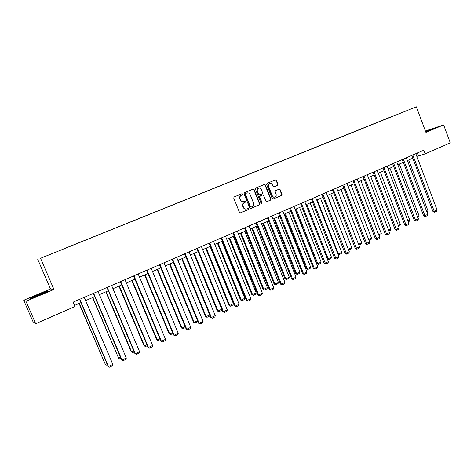 <?xml version="1.0" encoding="UTF-8"?>
<svg xmlns="http://www.w3.org/2000/svg" width="474" height="474" viewBox="0 0 474 474"><rect width="100%" height="100%" fill="white"/><g stroke="black" fill="none" stroke-linecap="round" stroke-linejoin="round"><path stroke-width="0.71" d="M242.753 194.05L242.042 193.694L234.144 196.953L233.718 198.061L239.477 212.376L240.472 212.879L248.364 209.544L248.654 208.773L247.967 208.418L246.705 208.939C245.289 209.247 244.234 208.714 243.541 207.322L243.061 206.137C242.587 204.537 243.038 203.364 244.4 202.611L245.413 202.185L245.704 201.414L245.005 201.065L243.79 201.563C242.356 201.894 241.284 201.355 240.579 199.945L240.099 198.754C239.625 197.154 240.075 195.981 241.444 195.235L242.457 194.814L242.753 194.05M243.595 201.622L243.494 201.646C242.06 201.977 240.988 201.438 240.282 200.034L239.808 198.843C239.334 197.243 239.779 196.076 241.148 195.329L242.161 194.909L242.457 194.144L241.876 193.759M240.277 212.915L248.062 209.621L248.352 208.85L247.831 208.471M246.439 209.004L246.409 209.016C244.993 209.324 243.938 208.791 243.245 207.405L242.765 206.214C242.291 204.62 242.735 203.447 244.104 202.694L245.117 202.274L245.408 201.503L244.862 201.124M277.616 185.399L278.013 184.327L276.455 180.393L275.477 179.895L267.028 183.379L266.625 184.457L272.218 198.529L273.178 199.027L281.603 195.466L282 194.387L280.122 189.653L279.156 189.156L275.53 190.672L275.133 191.745L276.064 194.103C276.461 195.501 276.052 196.485 274.837 197.048C273.688 197.303 272.828 196.858 272.26 195.709L268.58 186.448C268.189 185.073 268.586 184.102 269.765 183.527C270.938 183.248 271.815 183.693 272.402 184.866L273.012 186.406L273.99 186.91L277.616 185.399L277.284 185.5L277.681 184.427L276.129 180.499L275.293 179.966M425.919 132.382L443.605 124.911L450.3 142.893L425.125 153.872L423.756 150.228L73.174 302.134L75.052 306.518L35.686 323.683L25.963 301.28L53.953 289.46L40.557 258.289L416.326 106.798L425.919 132.382M254.135 189.618L253.092 189.132L244.46 192.693L244.045 193.789L249.751 208.033L250.734 208.536L259.385 204.875L259.793 203.784L254.135 189.618L252.98 189.179M255.818 188.006L264.338 184.487L265.369 184.978L270.968 199.056L270.565 200.141L266.886 201.693L265.92 201.189L263.639 195.472L262.661 194.968L260.19 195.999L259.782 197.089L262.163 203.056L261.832 203.838L261.15 203.482L255.409 189.096L255.818 188.006M40.557 258.289L416.326 106.798M391.53 116.723L63.682 248.909M391.494 116.628L63.676 248.886M258.389 188.255L258.3 188.285C257.098 188.865 256.701 189.849 257.098 191.229L257.406 191.135C257.009 189.748 257.412 188.765 258.608 188.19C259.799 187.905 260.682 188.35 261.275 189.529L262.578 192.805L262.169 193.89L259.752 194.903L258.715 194.417L257.406 191.135M53.953 289.46L50.499 288.986L23.7 300.273L25.963 301.28M23.7 300.273L33.002 321.692L35.686 323.683M443.605 124.911L425.415 131.037M50.499 288.986L37.677 259.171M416.859 156.42L425.125 153.872M74.59 305.434L80.953 302.661M85.652 300.617L94.741 296.659M99.416 294.627L108.333 290.746M112.978 288.719L121.723 284.915M126.345 282.901L134.924 279.168M139.522 277.166L147.935 273.498M152.51 271.507L160.769 267.917M165.319 265.932L173.419 262.406M177.946 260.439L185.891 256.979M190.394 255.018L198.191 251.623L221.767 309.226L221.417 310.488L218.792 311.738L217.341 310.92L218.004 311.009L194.34 253.3M202.671 249.674L210.32 246.338M214.775 244.4L222.288 241.13M226.72 239.204L234.091 235.993M238.499 234.073L245.739 230.921M250.124 229.013L257.228 225.92M261.589 224.018L268.562 220.985M272.906 219.095L279.749 216.114M284.068 214.236L290.787 211.309M295.089 209.437L301.683 206.563M305.961 204.703L312.443 201.883M316.697 200.028L323.061 197.261M327.291 195.418L333.542 192.699M337.755 190.862L343.887 188.19M348.082 186.365L354.108 183.74M358.279 181.927L364.198 179.35M368.345 177.543L374.164 175.013M378.293 173.211L383.999 170.729M388.111 168.94L393.722 166.493M397.81 164.715L403.321 162.315M407.391 160.544L412.807 158.186M417.47 152.954L418.506 155.703M40.029 294.941L48.461 291.083L47.477 290.912L29.868 298.336L30.626 298.608L40.029 294.941M425.765 131.968L434.326 128.276L425.551 131.399M47.631 291.261L47.477 290.912M250.539 208.572L259.071 204.958L259.479 203.867L253.833 189.719M245.716 193.469L245.419 194.239L250.426 206.729L251.113 207.085L252.221 206.617C253.572 205.87 254.017 204.697 253.543 203.109L250.136 194.589C249.425 193.173 248.346 192.64 246.913 192.983L245.413 193.564L245.123 194.328L245.419 194.239M251.013 207.102L250.124 206.812L245.123 194.328M245.413 193.564L246.48 193.125M266.696 201.728L270.239 200.224L270.642 199.145L265.055 185.079L264.208 184.546M262.448 195.033L259.876 196.094L259.468 197.178L261.849 203.139L262.163 203.056M261.642 203.856L261.849 203.139M259.598 194.944L258.407 194.512L257.098 191.229M273.824 186.94L277.284 185.5M269.528 183.604L269.445 183.634C268.266 184.202 267.869 185.18 268.26 186.549L268.58 186.448M274.665 197.095L274.511 197.137C273.362 197.391 272.503 196.947 271.94 195.798L268.26 186.549M272.988 199.062L281.266 195.555L281.663 194.482L279.79 189.748L279.002 189.215M79.057 303.49L105.37 364.429L79.288 303.39M107.42 364.63L106.36 365.134L105.37 364.429L107 363.659M106.36 365.134L104.991 364.18M84.248 297.334L112.853 364.411L108.499 366.485L108.096 366.224L109.506 367.202L108.499 366.485L79.792 299.266M79.549 299.372L108.096 366.224M112.853 364.411L112.545 365.75L109.506 367.202M43.365 293.412L44.74 292.725C47.868 291.03 36.788 295.373 33.808 297.008L35.076 296.872M30.715 298.573L30.235 298.401L38.388 294.68L47.299 291.202L47.951 291.32M38.495 295.539L41.884 294.093M425.605 131.547L433.289 128.792M429.829 130.374L425.64 131.63M92.537 297.619L118.601 358.16L92.803 297.506M120.906 358.226L119.561 358.865L118.601 358.16L120.497 357.26M119.561 358.865L118.186 357.929M105.82 291.836L131.191 351.761L131.642 351.975L106.129 291.7M134.201 351.909L132.578 352.68L131.642 351.975L133.792 350.95M132.578 352.68L131.191 351.761M98.029 291.362L126.309 358.006L122.014 360.05L121.581 359.807L122.997 360.767L122.014 360.05L93.639 293.264M93.354 293.388L121.581 359.807M126.309 358.006L125.995 359.339L122.997 360.767M111.609 285.478L139.569 351.69L135.339 353.705L134.865 353.48L136.293 354.428L135.339 353.705L107.278 287.357M106.958 287.493L134.865 353.48M139.569 351.69L139.249 353.017L136.293 354.428M118.921 286.13L144.013 345.682L144.499 345.872L119.264 285.982M147.307 345.688L145.411 346.589L144.499 345.872L146.904 344.734M145.411 346.589L144.013 345.682M131.837 280.507L156.657 339.686L157.178 339.858L132.216 280.341M160.224 339.55L158.067 340.575L157.178 339.858L159.827 338.602M158.067 340.575L156.657 339.686M144.576 274.961L169.129 333.773L169.68 333.927L144.991 274.784M172.957 333.5L170.545 334.65L169.68 333.927L172.566 332.558M170.545 334.65L169.129 333.773M124.994 279.678L152.64 345.463L148.469 347.448L147.965 347.246L149.399 348.177L148.469 347.448L120.728 281.526M120.366 281.686L147.965 347.246M152.64 345.463L152.314 346.784L149.399 348.177M138.183 273.966L165.527 339.331L161.415 341.286L160.876 341.102L162.321 342.015L161.415 341.286L133.976 275.785M133.579 275.957L160.876 341.102M165.527 339.331L165.195 340.646L162.321 342.015M151.188 268.331L178.23 333.275L174.177 335.207L173.603 335.047L175.06 335.942L174.177 335.207L147.041 270.127M146.608 270.31L173.603 335.047M178.23 333.275L177.892 334.591L175.06 335.942M164.01 262.774L190.755 327.315L186.756 329.217L186.152 329.069L187.615 329.951L186.756 329.217L159.922 264.545M159.454 264.747L186.152 329.069M190.755 327.315L190.412 328.618L187.615 329.951M176.648 257.299L203.103 321.431L199.163 323.309L198.529 323.179L200.004 324.044L199.163 323.309L172.613 259.047M172.115 259.26L198.529 323.179M203.103 321.431L202.754 322.735L200.004 324.044M189.108 251.895L215.285 315.631L211.398 317.479L210.734 317.373L212.216 318.226L211.398 317.479L185.133 253.62M184.605 253.851L210.734 317.373M215.285 315.631L214.929 316.928L212.216 318.226M201.403 246.575L227.295 309.913L223.461 311.738L222.768 311.643L224.255 312.479L223.461 311.738L197.48 248.269M196.917 248.512L222.768 311.643M227.295 309.913L226.939 311.205L224.255 312.479M213.525 241.319L239.145 304.267L235.365 306.068L234.642 305.991L236.141 306.814L235.365 306.068L209.656 242.996M209.064 243.251L234.642 305.991M239.145 304.267L238.783 305.552L236.141 306.814M225.482 236.141L250.835 298.703L247.102 300.48L246.35 300.415L247.855 301.227L247.102 300.48L221.666 237.794M221.044 238.061L246.35 300.415M250.835 298.703L250.462 299.983L247.855 301.227M237.273 231.028L262.365 293.21L258.686 294.964L257.903 294.917L259.42 295.711L258.686 294.964L233.51 232.657M232.858 232.941L257.903 294.917M262.365 293.21L261.992 294.484L259.42 295.711M248.909 225.985L273.741 287.795L270.109 289.519L269.303 289.49L270.826 290.272L270.109 289.519L245.194 227.597M244.519 227.893L269.303 289.49M273.741 287.795L273.362 289.063L270.826 290.272M260.386 221.014L284.963 282.451L281.384 284.151L280.555 284.139L282.077 284.91L281.384 284.151L256.724 222.602M256.019 222.904L280.555 284.139M284.963 282.451L284.584 283.713L282.077 284.91M271.715 216.108L296.043 277.172L292.505 278.854L291.652 278.854L293.187 279.613L292.505 278.854L268.1 217.673M267.366 217.993L291.652 278.854M296.043 277.172L295.658 278.434L293.187 279.613M282.889 211.262L306.974 271.969L303.484 273.628L302.608 273.64L304.142 274.387L303.484 273.628L279.322 212.808M278.564 213.14L302.608 273.64M306.974 271.969L306.583 273.22L304.142 274.387M293.921 206.486L317.764 266.826L314.321 268.468L313.421 268.491L314.961 269.226L314.321 268.468L290.402 208.009M289.62 208.347L313.421 268.491M317.764 266.826L317.367 268.077L314.961 269.226M304.806 201.77L328.417 261.755L324.092 263.414L325.638 264.137L301.334 203.275M300.528 203.624L324.092 263.414M328.417 261.755L328.014 262.999L325.638 264.137M315.554 197.113L338.928 256.748L334.626 258.401L336.179 259.106L312.123 198.594M311.294 198.956L334.626 258.401M338.928 256.748L338.525 257.992L336.179 259.106M326.159 192.515L349.308 251.807L345.031 253.448L346.583 254.147L322.776 193.984M321.923 194.352L345.031 253.448M349.308 251.807L348.9 253.045L346.583 254.147M336.635 187.977L359.553 246.924L355.299 248.56L356.857 249.247L333.293 189.428M332.416 189.807L355.299 248.56M359.553 246.924L359.144 248.157L356.857 249.247M157.137 269.493L181.429 327.943L182.01 328.079L157.581 269.303M185.518 327.54L182.857 328.802L182.01 328.079L185.127 326.604M182.857 328.802L181.429 327.943M169.526 264.101L193.564 322.19L194.174 322.314L170.006 263.894M197.794 321.402L194.998 323.037L194.174 322.314L197.516 320.726M194.998 323.037L193.564 322.19M181.749 258.78L205.532 316.514L206.172 316.62L182.259 258.561M209.864 315.257L209.638 316.081L206.978 317.349L206.172 316.62L209.727 314.932M206.978 317.349L205.532 316.514M193.807 253.531L217.341 310.92M218.792 311.738L218.004 311.009L221.767 309.226M205.698 248.352L228.989 305.392L229.683 305.469L206.267 248.109M210.053 246.456L233.398 303.71L233.042 304.966L230.447 306.198L228.989 305.392M230.447 306.198L229.683 305.469L233.398 303.71M217.436 243.245L240.49 299.947L241.207 300.001L218.028 242.984M221.767 241.361L244.868 298.264L244.513 299.521L241.953 300.735L240.49 299.947M241.953 300.735L241.207 300.001L244.868 298.264M229.013 238.203L251.836 294.567L252.577 294.609L229.635 237.93M233.321 236.325L256.191 292.896L255.83 294.147L253.306 295.343L251.836 294.567M253.306 295.343L252.577 294.609L256.191 292.896M240.437 233.232L263.029 289.259L263.799 289.288L241.088 232.947M244.726 231.359L267.366 287.594L266.998 288.838L264.504 290.023L263.029 289.259M264.504 290.023L263.799 289.288L267.366 287.594M251.718 228.32L274.079 284.021L274.873 284.033L252.393 228.024M255.984 226.459L278.392 282.362L278.025 283.6L275.566 284.773L274.079 284.021M275.566 284.773L274.873 284.033L278.392 282.362M262.845 223.473L284.987 278.848L285.804 278.848L263.55 223.171M267.093 221.625L289.282 277.201L288.909 278.434L286.48 279.589L284.987 278.848M286.48 279.589L285.804 278.848L289.282 277.201M273.836 218.692L295.758 273.741L296.6 273.729L274.559 218.372M278.06 216.849L300.03 272.106L299.651 273.332L297.251 274.47L295.758 273.741M297.251 274.47L296.6 273.729L300.03 272.106M284.678 213.97L306.388 268.705L307.253 268.675L285.431 213.644M288.885 212.139L310.636 267.069L310.257 268.296L307.887 269.422L306.388 268.705M307.887 269.422L307.253 268.675L310.636 267.069M295.385 209.307L316.887 263.728L317.77 263.686L296.161 208.969M299.568 207.488L321.111 262.104L320.726 263.319L318.392 264.433L316.887 263.728M318.392 264.433L317.77 263.686L321.111 262.104M310.12 202.89L331.456 257.198L331.065 258.413L328.76 259.509L327.256 258.816L328.156 258.763L306.755 204.359M328.76 259.509L328.156 258.763L331.456 257.198M337.826 253.94L338.412 253.898L317.213 199.803M320.537 198.357L341.671 252.352L341.28 253.56L338.999 254.645L337.944 254.248M338.999 254.645L338.412 253.898L341.671 252.352M348.254 249.117L327.546 195.306M330.828 193.878L351.755 247.564L351.364 248.773L349.113 249.839L348.491 249.721M349.113 249.839L348.538 249.093L351.755 247.564M340.99 189.452L361.721 242.842L361.318 244.039L358.854 245.117M358.551 244.347L361.721 242.842M358.563 244.377L359.096 245.099M351.021 185.085L371.563 238.173L371.16 239.37L369.009 240.389M368.677 239.542L371.563 238.173M346.968 183.497L369.673 242.107L365.436 243.737L367 244.412L343.674 184.925M342.773 185.316L365.436 243.737M369.673 242.107L369.258 243.334L367 244.412M357.177 179.077L379.662 237.35L375.449 238.973L377.02 239.637L353.918 180.487M353.006 180.884L375.449 238.973M379.662 237.35L379.247 238.57L377.02 239.637M360.933 180.772L381.28 233.564L380.877 234.754L379.004 235.643M378.679 234.796L381.28 233.564M367.261 174.71L389.527 232.651L385.338 234.263L386.908 234.92L364.044 176.103M363.102 176.506L385.338 234.263M389.527 232.651L389.113 233.866L386.908 234.92M370.721 176.506L390.884 229.007L390.475 230.198L388.876 230.957M388.556 230.115L390.884 229.007M377.215 170.397L399.274 228.012L395.103 229.617L396.679 230.257L374.033 171.772M373.079 172.186L395.103 229.617M399.274 228.012L398.853 229.22L396.679 230.257M380.391 172.299L400.37 224.51L399.955 225.689L398.628 226.323M398.308 225.488L400.37 224.51M387.045 166.137L408.896 223.426L404.749 225.026L406.325 225.66L383.904 167.494M382.927 167.92L404.749 225.026M408.896 223.426L408.475 224.635L406.325 225.66M389.948 168.14L409.743 220.066L409.329 221.239L408.256 221.749M407.942 220.92L409.743 220.066M396.756 161.93L418.406 218.899L414.276 220.493L415.858 221.115L393.657 163.269M392.662 163.702L414.276 220.493M418.406 218.899L417.979 220.102L415.858 221.115M399.386 164.028L419.004 215.67L418.583 216.843L417.772 217.228M417.458 216.405L419.004 215.67M406.342 157.771L427.797 214.426L423.685 216.008L425.273 216.624L403.285 159.098M402.272 159.537L423.685 216.008M427.797 214.426L427.364 215.623L425.273 216.624M408.712 159.969L428.152 211.333L427.732 212.5L427.169 212.767M426.855 211.943L428.152 211.333M415.817 153.665L437.075 210.012L432.987 211.588L434.569 212.186L412.795 154.98M411.764 155.425L432.987 211.588M437.075 210.012L436.643 211.203L434.569 212.186M241.148 195.329L241.444 195.235M240.282 200.034L240.579 199.945M245.117 202.274L245.413 202.185M244.104 202.694L244.4 202.611M242.765 206.214L243.061 206.137M243.245 207.405L243.541 207.322M248.062 209.621L248.364 209.544M242.161 194.909L242.457 194.814M259.479 203.867L259.793 203.784M259.071 204.958L259.385 204.875M250.124 206.812L250.426 206.729M265.055 185.079L265.369 184.978M270.642 199.145L270.968 199.056M270.239 200.224L270.565 200.141M262.294 195.081L262.608 194.992M259.876 196.094L260.19 195.999M259.468 197.178L259.782 197.089M258.407 194.512L258.715 194.417M271.94 195.798L272.26 195.709M279.79 189.748L280.122 189.653M281.663 194.482L282 194.387M281.266 195.555L281.603 195.466M276.129 180.499L276.455 180.393M277.681 184.427L278.013 184.327M246.61 193.072L246.913 192.983M262.341 195.063L262.661 194.968M258.3 188.285L258.608 188.19M269.445 183.634L269.765 183.527M33.725 297.322L33.34 297.281"/></g></svg>
